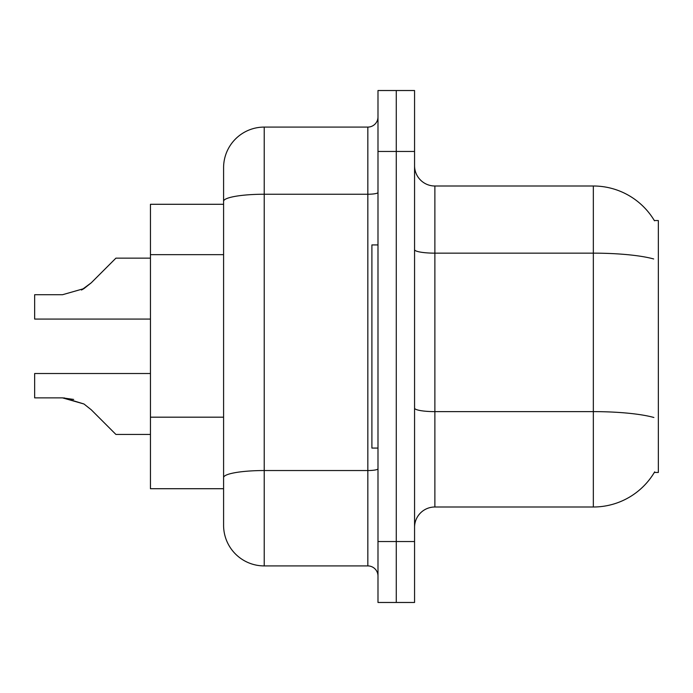 <?xml version="1.0" encoding="UTF-8"?>
<svg xmlns="http://www.w3.org/2000/svg" width="693" height="693" viewBox="0 0 693 693"><rect width="100%" height="100%" fill="white"/><g stroke="black" fill="none" stroke-linecap="round" stroke-linejoin="round"><path stroke-width="1.04" d="M654.677 471.855A71.102 71.102 0 0 1 593.338 506.999A71.102 71.102 0 0 0 654.322 472.461L658.35 472.461L658.35 220.539L654.322 220.539A71.102 71.102 0 0 0 593.338 186.001L434.875 186.001A20.314 20.314 0 0 1 414.561 165.688A20.314 20.314 0 0 0 434.875 186.001L434.875 506.999A20.314 20.314 0 0 0 414.561 527.312M223.588 240.428L223.588 190.064L223.588 204.288L150.45 204.288L150.45 488.712L223.588 488.712M396.275 541.536L396.275 602.477L414.561 602.477L414.561 541.536L396.275 541.536L396.275 602.477L377.988 602.477L377.988 541.536L396.275 541.536L396.275 151.464L396.275 541.536M377.988 541.536L377.988 90.523L396.275 90.523L396.275 151.464L396.275 90.523L414.561 90.523L414.561 541.536M653.664 258.965A71.102 12.344 180 0 0 593.338 253.153L593.338 186.001A71.102 71.102 0 0 1 654.469 220.79A71.102 71.102 0 0 0 593.338 186.001A71.102 71.102 0 0 1 654.322 220.539M653.88 417.489A71.102 12.344 180 0 0 593.338 411.625L593.338 506.999L434.875 506.999M264.224 127.088L264.224 565.912A40.636 40.636 0 0 1 223.588 525.277L223.588 167.723A40.636 40.636 0 0 1 264.224 127.088L367.836 127.088A10.161 10.161 0 0 0 377.988 116.926M377.988 90.523L396.275 90.523M264.224 565.912L367.836 565.912L367.836 127.088M223.588 484.65L223.588 431.401M377.988 576.074A10.161 10.161 0 0 0 367.836 565.912M150.45 373.518L34.65 373.518L34.65 397.869L62.517 397.869L34.65 397.869L62.517 397.869L34.65 397.869L62.517 397.869L83.966 403.993L64.042 397.895L83.966 403.993L64.042 397.895L83.966 403.993L91.242 409.771L115.913 434.442L150.45 434.442M83.966 403.993L91.242 409.771M150.45 258.151L115.913 258.151L91.242 282.822L81.471 290.029L83.966 288.6L62.517 294.724L34.65 294.724L34.65 319.075L150.45 319.075M91.242 282.822L81.471 290.029L91.242 282.822L83.966 288.6L91.242 282.822L83.966 288.6L62.517 294.724M73.666 399.428L62.517 397.869M377.988 244.924L371.898 244.924L371.898 448.076L377.988 448.076M223.588 254.652L150.45 254.652M223.588 417.177L150.45 417.177M414.561 408.09A20.314 3.526 -0 0 0 434.875 411.625L593.338 411.625L593.338 253.153L434.875 253.153A20.314 3.526 0 0 1 414.561 249.627M414.561 151.464L377.988 151.464M377.988 468.771A10.161 1.767 0 0 1 367.836 470.538L264.224 470.538A40.636 7.06 180 0 0 223.588 477.59M223.588 201.299A40.636 7.06 180 0 1 264.224 194.239L367.836 194.239A10.161 1.767 0 0 0 377.988 192.472"/></g></svg>
